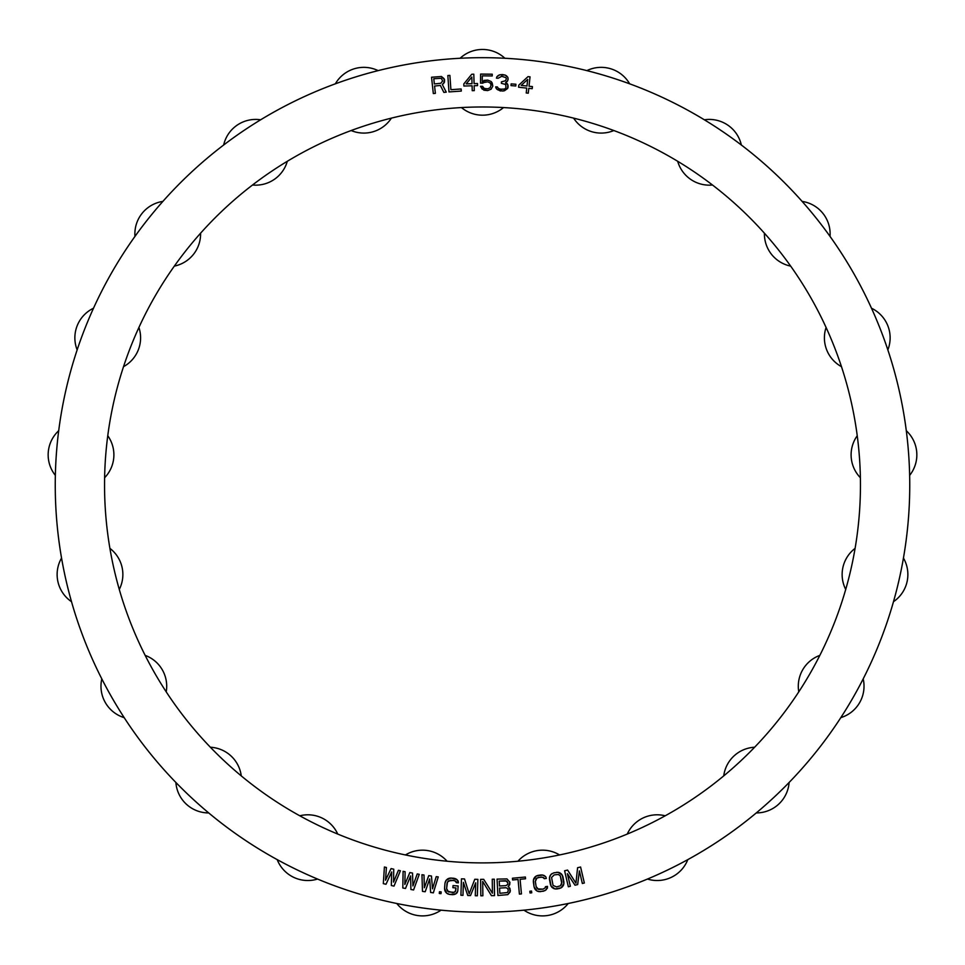 <?xml version="1.0" encoding="UTF-8"?>
<svg xmlns="http://www.w3.org/2000/svg" width="965" height="965" viewBox="0 0 965 965"><rect width="100%" height="100%" fill="white"/><g stroke="black" fill="none" stroke-linecap="round" stroke-linejoin="round"><path stroke-width="1.45" d="M504.888 58.262A32.87 32.87 0 0 0 460.112 58.262A32.87 32.87 0 0 1 504.888 58.262A427.254 427.254 0 0 1 568.228 903.493A427.254 427.254 0 0 1 523.959 910.164A32.87 32.87 0 0 0 568.228 903.493A32.87 32.87 0 0 1 523.959 910.164A427.254 427.254 0 0 1 55.246 484.937A427.254 427.254 0 0 1 482.5 57.683A427.254 427.254 0 0 1 909.754 484.937A427.254 427.254 0 0 1 482.5 912.178A427.254 427.254 0 0 0 909.754 484.937A427.254 427.254 0 0 0 482.5 57.683A427.254 427.254 0 0 0 55.246 484.937A427.254 427.254 0 0 0 482.5 912.178A427.254 427.254 0 0 1 441.041 910.164A32.87 32.87 0 0 1 396.772 903.493A32.87 32.87 0 0 0 441.041 910.164A427.254 427.254 0 0 1 317.545 879.055A32.87 32.87 0 0 1 277.208 859.634A427.254 427.254 0 0 1 162.88 201.408A32.87 32.87 0 0 0 134.967 236.413A32.87 32.87 0 0 1 162.88 201.408M461.451 107.561A377.954 377.954 0 0 1 482.5 106.982A377.954 377.954 0 0 0 104.546 484.937A377.954 377.954 0 0 0 482.5 862.891A377.954 377.954 0 0 0 860.454 484.937A377.954 377.954 0 0 0 482.5 106.982A377.954 377.954 0 0 0 104.546 484.937A377.954 377.954 0 0 0 482.5 862.891A377.954 377.954 0 0 0 860.454 484.937A377.954 377.954 0 0 0 482.5 106.982A377.954 377.954 0 0 1 503.549 107.561A32.87 32.87 0 0 1 461.451 107.561A32.87 32.87 0 0 0 503.549 107.561M443.611 83.653L444.551 79.685L441.451 76.5L431.548 77.236L433.321 93.569L431.548 77.236L441.451 76.5L444.551 79.685L444.479 82.158L442.32 84.498L446.252 92.158L443.876 92.423L440.354 85.415L434.576 86.054L440.354 85.415L443.876 92.423L446.252 92.158L442.32 84.498L444.479 82.158L444.105 78.684L441.451 76.5L431.548 77.236L433.321 93.569L435.372 93.352L434.576 86.054L435.372 93.352L433.321 93.569L435.372 93.352M449.895 75.391L447.844 75.535L448.99 91.928L461.282 91.072L461.137 88.973L450.896 89.685L449.895 75.391L447.844 75.535L448.99 91.928L447.844 75.535L449.895 75.391L450.896 89.685L461.137 88.973L461.282 91.072L461.137 88.973M385.988 884.266L391.694 871.95L391.32 885.508L393.985 886.135L400.403 870.768L398.412 870.297L393.539 882.082L393.744 869.2L391.078 868.572L385.53 880.201L386.41 867.487L384.408 867.016L383.322 883.638L385.988 884.266L383.322 883.638L385.988 884.266L391.694 871.95L391.32 885.508L393.985 886.135L400.403 870.768L398.412 870.297L400.403 870.768L393.985 886.135L391.32 885.508M473.803 74.196L471.74 74.257L463.815 83.931L463.876 86.03L472.09 85.789L472.235 90.674L474.285 90.614L474.141 85.728L477.566 85.62L477.494 83.521L474.08 83.629L473.803 74.196L471.74 74.257L463.815 83.931L471.74 74.257L473.803 74.196L474.08 83.629L477.494 83.521L477.566 85.62L477.494 83.521M413.587 889.971L419.256 874.302L417.23 873.928L412.936 885.93L412.525 873.06L409.823 872.565L404.854 884.447L405.107 871.697L403.093 871.323L402.815 887.981L405.505 888.476L410.608 875.906L410.897 889.477L413.587 889.971L419.256 874.302L417.23 873.928L419.256 874.302L413.587 889.971L410.897 889.477L413.587 889.971M436.216 876.642L432.501 888.837L431.464 876.003L428.75 875.641L424.359 887.752L423.997 875.002L421.958 874.724L422.489 891.383L425.203 891.744L429.69 878.946L430.631 892.468L433.345 892.842L438.243 876.908L436.216 876.642L438.243 876.908L436.216 876.642L432.501 888.837L431.464 876.003L428.75 875.641L431.464 876.003M464.527 878.946L461.451 878.838L460.92 895.267L462.971 895.327L463.393 882.408L467.76 895.484L470.498 895.58L475.709 882.806L475.287 895.737L477.337 895.797L477.88 879.38L474.792 879.272L469.183 893.783L464.527 878.946L461.451 878.838L460.92 895.267L462.971 895.327L460.92 895.267L461.451 878.838L464.527 878.946L469.183 893.783L474.792 879.272L477.88 879.38L474.792 879.272M457.748 891.202L458.146 885.979L453.031 885.581L452.875 887.667L455.938 887.909L455.721 890.695L454.226 892.336L448.423 891.889L446.614 888.596L447.024 883.361L448.23 880.997L453.779 880.382L456.083 881.612L456.349 882.686L458.399 882.842L456.928 879.573L450.872 878.053L446.24 880.14L444.974 883.204L444.563 888.427L446.602 893.144L449.594 894.434L455.818 893.867L457.748 891.202L458.146 885.979L457.748 891.202M440.993 893.65L441.174 891.913L439.473 891.732L439.292 893.469L440.993 893.65L441.174 891.913L440.993 893.65L439.292 893.469L440.993 893.65M525.551 878.777L525.382 877.028L512.427 878.234L525.382 877.028L525.551 878.777L520.087 879.284L525.551 878.777L525.382 877.028L512.427 878.234L512.596 879.971L518.048 879.465L519.399 894.097L521.45 893.904L520.087 879.284L521.45 893.904L519.399 894.097L521.45 893.904M508.736 886.184L509.906 882.275L506.987 878.922L497.047 879.103L497.916 895.508L507.819 894.639L510.364 890.997L509.87 888.222L510.075 892.07L507.819 894.639L497.916 895.508L497.047 879.103L506.987 878.922L509.906 882.275L509.689 884.736L508.072 886.57L509.689 884.736L509.906 882.275L506.987 878.922L497.047 879.103L497.916 895.508L507.819 894.639L510.364 890.997L508.772 886.883M482.874 895.773L482.693 881.443L491.438 895.665L494.514 895.629L494.309 879.199L492.259 879.224L492.427 893.216L483.694 879.332L480.618 879.368L480.823 895.81L482.874 895.773L480.823 895.81L482.874 895.773L482.693 881.443L491.438 895.665L494.514 895.629L494.309 879.199L492.259 879.224L494.309 879.199L494.514 895.629L491.438 895.665M540.303 891.66L544.996 890.635L547.408 888.162L547.493 886.377L545.466 886.678L545.273 887.764L543.054 889.151L538.603 889.441L536.118 886.618L535.358 881.431L536.938 878.017L541.293 877.04L543.826 877.728L544.308 878.717L546.347 878.427L545.756 876.739L542.74 875.062L536.299 875.991L533.416 879.947L534.079 886.919L537.107 891.069L540.303 891.66L544.996 890.635L547.408 888.162L547.493 886.377L545.466 886.678L547.493 886.377L546.25 889.742L543.355 891.226L538.567 891.564L540.303 891.66M531.739 892.794L531.534 891.057L529.833 891.25L530.038 892.987L531.739 892.794L531.534 891.057L531.739 892.794L530.038 892.987L531.739 892.794M553.826 872.818L550.991 874.411L549.495 877.547L551.099 886.135L555.104 888.934L561.172 887.8L563.886 883.735L562.281 875.146L558.265 872.336L553.826 872.818M575.007 885.207L567.396 873.699L570.351 886.292L568.349 886.763L564.597 870.768L567.589 870.068L575.948 883.192L577.589 867.716L580.592 867.016L584.344 883.011L582.341 883.482L579.386 870.888L582.341 883.482L584.344 883.011L580.592 867.016L577.589 867.716L575.948 883.192L567.589 870.068L564.597 870.768L568.349 886.763L570.351 886.292L567.396 873.699L575.007 885.207L577.673 884.579L579.386 870.888L577.673 884.579L575.007 885.207L577.673 884.579M492.234 75.946L492.259 74.196L480.618 74.076L480.522 83.159L480.618 74.076L492.259 74.196L492.234 75.946L482.307 75.837L482.247 81.434L487.747 80.095L491.149 81.518L492.162 82.93L492.813 86.09L491.076 89.214L487.639 90.577L483.875 90.191L480.486 86.307L482.548 86.331L484.237 88.442L487.651 88.828L490.063 87.803L491.113 85.017L490.063 87.803L487.651 88.828L484.237 88.442L482.548 86.331L480.486 86.307L483.875 90.191L487.639 90.577L491.076 89.214L492.813 86.09L492.162 82.93L491.149 81.518L487.747 80.095L482.247 81.434L482.307 75.837L492.234 75.946L492.259 74.196L480.618 74.076L480.522 83.159L487.723 81.832L490.111 82.918L491.113 85.017L490.111 82.918L487.723 81.832L480.522 83.159L482.922 83.183M497.614 89.769L503.03 91.084L507.614 88.503L507.795 84.655L505.491 82.797L507.65 80.807L508.085 78.72L507.819 77.309L505.178 75.077L499.713 74.812L496.866 76.778L496.468 78.153L498.169 78.237L501.691 76.307L505.744 77.562L506.384 78.635L505.588 80.698L501.426 81.904L501.354 83.292L505.744 84.558L505.925 88.068L504.502 89.045L500.726 89.214L498.362 88.406L497.409 86.959L495.696 86.874L496.625 89.021L500.292 90.951L504.418 90.794L507.614 88.503L503.03 91.084L497.614 89.769M511.148 83.871L511.016 85.608L515.793 85.982L515.925 84.245L511.148 83.871L511.016 85.608L515.793 85.982L515.925 84.245L515.793 85.982L511.016 85.608L511.148 83.871L515.925 84.245L511.148 83.871M530.038 76.862L528 76.633L518.808 85.137L518.591 87.224L526.757 88.105L526.227 92.978L528.277 93.195L528.796 88.334L532.197 88.696L532.427 86.609L529.025 86.247L530.038 76.862L528 76.633L518.808 85.137L528 76.633L530.038 76.862L529.025 86.247L532.427 86.609L532.197 88.696L532.427 86.609M507.843 888.681L508.29 890.755L507.361 892.553L499.858 893.3L499.581 888.065L506.082 887.728L507.843 888.681L506.082 887.728L499.581 888.065L499.858 893.3L507.361 892.553L508.29 890.755L507.843 888.681M499.207 881.081L506.746 881.033L507.867 882.734L507.614 884.495L505.962 885.629L499.472 885.979L499.207 881.081L499.472 885.979L505.962 885.629L507.614 884.495L507.867 882.734L505.708 880.743L499.207 881.081M554.212 874.881L558.313 874.459L560.315 875.87L561.883 882.336L560.448 885.81L556.467 886.907L553.054 885.412L551.57 877.511L554.212 874.881L551.57 877.511L553.054 885.412L556.467 886.907L560.448 885.81L561.799 883.771L560.315 875.87L558.313 874.459L554.212 874.881M440.812 83.255L434.346 83.967L433.78 78.744L441.307 78.286L442.621 80.951L440.812 83.255L442.621 80.951L441.307 78.286L433.78 78.744L434.346 83.967L440.812 83.255M472.03 83.69L466.204 83.858L471.825 77.043L472.03 83.69L471.825 77.043L466.204 83.858L472.03 83.69M521.197 85.403L527.698 79.42L526.986 86.018L521.197 85.403L526.986 86.018L527.698 79.42L521.197 85.403M447.072 861.226A377.954 377.954 0 0 1 405.433 854.942A32.87 32.87 0 0 1 447.072 861.226A32.87 32.87 0 0 0 405.433 854.942M559.567 854.942A32.87 32.87 0 0 0 517.928 861.226A32.87 32.87 0 0 1 559.567 854.942M887.848 349.897A32.87 32.87 0 0 0 871.492 308.221A32.87 32.87 0 0 1 887.848 349.897A427.254 427.254 0 0 1 906.304 430.728A32.87 32.87 0 0 1 909.645 475.371A32.87 32.87 0 0 0 906.304 430.728M573.608 118.128A32.87 32.87 0 0 0 613.849 130.54A32.87 32.87 0 0 1 573.608 118.128M629.65 83.822A32.87 32.87 0 0 0 586.865 70.626A32.87 32.87 0 0 1 629.65 83.822M677.683 161.276A32.87 32.87 0 0 0 712.472 185.003A32.87 32.87 0 0 1 677.683 161.276M741.349 145.015A32.87 32.87 0 0 0 704.353 119.793A32.87 32.87 0 0 1 741.349 145.015M764.413 233.192A32.87 32.87 0 0 0 790.661 266.111A32.87 32.87 0 0 1 764.413 233.192M830.033 236.413A32.87 32.87 0 0 0 802.12 201.408A32.87 32.87 0 0 1 830.033 236.413M826.088 327.461A32.87 32.87 0 0 0 841.468 366.664A32.87 32.87 0 0 1 826.088 327.461M857.234 435.734A32.87 32.87 0 0 0 860.382 477.723A32.87 32.87 0 0 1 857.234 435.734M855.087 548.373A32.87 32.87 0 0 0 845.714 589.434A32.87 32.87 0 0 1 855.087 548.373M893.481 601.702A32.87 32.87 0 0 0 903.445 558.047A32.87 32.87 0 0 1 893.481 601.702M819.84 655.38A32.87 32.87 0 0 0 798.779 691.845A32.87 32.87 0 0 1 819.84 655.38M840.804 717.646A32.87 32.87 0 0 0 863.193 678.877A32.87 32.87 0 0 1 840.804 717.646M754.606 747.236A32.87 32.87 0 0 0 723.738 775.884A32.87 32.87 0 0 1 754.606 747.236M756.295 812.928A32.87 32.87 0 0 0 789.117 782.47A32.87 32.87 0 0 1 756.295 812.928M665.199 815.787A32.87 32.87 0 0 0 627.262 834.062A32.87 32.87 0 0 1 665.199 815.787M647.455 879.055A32.87 32.87 0 0 0 687.792 859.634A32.87 32.87 0 0 1 647.455 879.055M223.651 145.015A32.87 32.87 0 0 1 260.647 119.793A32.87 32.87 0 0 0 223.651 145.015A427.254 427.254 0 0 1 460.112 58.262M391.392 118.128A32.87 32.87 0 0 1 351.151 130.54A32.87 32.87 0 0 0 391.392 118.128M335.35 83.822A32.87 32.87 0 0 1 378.135 70.626A32.87 32.87 0 0 0 335.35 83.822M252.528 185.003A32.87 32.87 0 0 0 287.317 161.276A32.87 32.87 0 0 1 252.528 185.003M174.339 266.111A32.87 32.87 0 0 0 200.587 233.192A32.87 32.87 0 0 1 174.339 266.111M123.532 366.664A32.87 32.87 0 0 0 138.912 327.461A32.87 32.87 0 0 1 123.532 366.664M93.508 308.221A32.87 32.87 0 0 0 77.152 349.897A32.87 32.87 0 0 1 93.508 308.221M107.766 435.734A32.87 32.87 0 0 1 104.618 477.723A32.87 32.87 0 0 0 107.766 435.734A32.87 32.87 0 0 1 104.618 477.723M58.696 430.728A32.87 32.87 0 0 0 55.355 475.371A32.87 32.87 0 0 1 58.696 430.728M119.286 589.434A32.87 32.87 0 0 0 109.914 548.373A32.87 32.87 0 0 1 119.286 589.434M61.555 558.047A32.87 32.87 0 0 0 71.519 601.702A32.87 32.87 0 0 1 61.555 558.047M166.221 691.845A32.87 32.87 0 0 0 145.16 655.38A32.87 32.87 0 0 1 166.221 691.845M101.808 678.877A32.87 32.87 0 0 0 124.195 717.646A32.87 32.87 0 0 1 101.808 678.877A427.254 427.254 0 0 0 124.195 717.646M241.262 775.884A32.87 32.87 0 0 0 210.394 747.236A32.87 32.87 0 0 1 241.262 775.884M175.883 782.47A32.87 32.87 0 0 0 208.705 812.928A32.87 32.87 0 0 1 175.883 782.47M337.738 834.062A32.87 32.87 0 0 0 299.801 815.787A32.87 32.87 0 0 1 337.738 834.062M277.208 859.634A32.87 32.87 0 0 0 317.545 879.055M443.876 92.423L446.252 92.158M461.282 91.072L448.99 91.928L461.282 91.072M477.566 85.62L474.141 85.728L474.285 90.614L472.235 90.674L474.285 90.614M472.235 90.674L472.09 85.789L463.876 86.03L463.815 83.931L463.876 86.03M482.548 86.331L480.486 86.307L482.174 89.118L487.639 90.577L491.076 89.214L492.813 86.09L491.149 81.518L487.747 80.095L483.972 80.397M496.625 89.021L495.986 87.936L496.625 89.021M495.986 87.936L495.696 86.874L495.986 87.936M495.696 86.874L497.409 86.959L495.696 86.874M497.409 86.959L498.362 88.406L500.726 89.214L504.502 89.045L505.925 88.068L505.744 84.558L501.354 83.292L501.426 81.904L501.354 83.292M501.426 81.904L505.588 80.698L506.384 78.635L505.744 77.562L501.691 76.307L498.169 78.237L496.468 78.153L498.169 78.237M496.468 78.153L496.866 76.778L496.468 78.153M496.866 76.778L498.314 75.451L496.866 76.778M498.314 75.451L499.713 74.812L498.314 75.451M499.713 74.812L502.126 74.582L499.713 74.812M502.126 74.582L502.801 74.619L502.126 74.582M502.801 74.619L505.178 75.077L502.801 74.619M505.178 75.077L506.516 75.849L505.178 75.077M506.516 75.849L507.819 77.309L506.516 75.849M507.819 77.309L508.085 78.72L507.819 77.309M508.085 78.72L508.06 79.42L508.085 78.72M508.06 79.42L507.65 80.807L508.06 79.42M507.65 80.807L506.915 81.82L507.65 80.807M506.915 81.82L505.491 82.797L507.795 84.655L507.168 83.581M507.795 84.655L508.072 86.078L507.795 84.655M508.072 86.078L508 87.465L508.072 86.078M508 87.465L507.614 88.503L508 87.465M532.197 88.696L528.796 88.334L528.277 93.195L526.227 92.978L528.277 93.195M526.227 92.978L526.757 88.105L518.591 87.224L518.808 85.137L518.591 87.224M383.322 883.638L384.408 867.016L383.322 883.638M384.408 867.016L386.41 867.487L384.408 867.016M386.41 867.487L385.53 880.201L391.078 868.572L393.744 869.2L391.078 868.572M393.744 869.2L393.539 882.082L398.412 870.297M410.897 889.477L410.608 875.906L405.505 888.476L402.815 887.981L405.505 888.476M402.815 887.981L403.093 871.323L402.815 887.981M403.093 871.323L405.107 871.697L403.093 871.323M405.107 871.697L404.854 884.447L409.823 872.565L412.525 873.06L409.823 872.565M412.525 873.06L412.936 885.93L417.23 873.928M430.631 892.468L433.345 892.842L438.243 876.908L433.345 892.842L430.631 892.468L429.69 878.946L425.203 891.744L422.489 891.383L425.203 891.744M422.489 891.383L421.958 874.724L422.489 891.383M421.958 874.724L423.997 875.002L421.958 874.724M423.997 875.002L424.359 887.752L428.75 875.641M439.292 893.469L439.473 891.732L439.292 893.469M439.473 891.732L441.174 891.913L439.473 891.732M457.301 892.577L455.818 893.867L457.301 892.577M455.818 893.867L454.406 894.458L455.818 893.867M454.406 894.458L452.669 894.676L454.406 894.458M452.669 894.676L449.594 894.434L452.669 894.676M449.594 894.434L447.917 893.952L449.594 894.434M447.917 893.952L446.602 893.144L447.917 893.952M446.602 893.144L445.348 891.648L446.602 893.144M445.348 891.648L444.781 890.2L445.348 891.648M444.781 890.2L444.563 888.427L444.781 890.2M444.563 888.427L444.974 883.204L444.563 888.427M444.974 883.204L445.444 881.491L444.974 883.204M445.444 881.491L446.24 880.14L445.444 881.491M446.24 880.14L447.712 878.862L446.24 880.14M447.712 878.862L449.135 878.271L447.712 878.862M449.135 878.271L450.872 878.053L449.135 878.271M450.872 878.053L453.936 878.283L450.872 878.053M453.936 878.283L455.613 878.765L453.936 878.283M455.613 878.765L456.928 879.573L455.613 878.765M456.928 879.573L458.182 881.069L456.928 879.573M458.182 881.069L458.399 882.842L458.182 881.069M458.399 882.842L456.349 882.686L458.399 882.842M456.349 882.686L455.118 880.828L450.703 880.14L447.471 881.998L446.614 888.596L447.446 891.105L452.826 892.577L455.299 891.72L455.938 887.909L452.875 887.667L453.031 885.581L452.875 887.667M453.031 885.581L458.146 885.979L453.031 885.581M475.287 895.737L477.337 895.797L477.88 879.38L477.337 895.797L475.287 895.737L475.709 882.806L470.498 895.58L467.76 895.484L470.498 895.58M467.76 895.484L463.393 882.408L462.971 895.327M480.823 895.81L480.618 879.368L480.823 895.81M480.618 879.368L483.694 879.332L480.618 879.368M483.694 879.332L492.427 893.216L492.259 879.224M519.399 894.097L518.048 879.465L512.596 879.971L512.427 878.234L512.596 879.971M530.038 892.987L529.833 891.25L530.038 892.987M529.833 891.25L531.534 891.057L529.833 891.25M538.567 891.564L537.107 891.069L538.567 891.564M537.107 891.069L535.551 889.887L537.107 891.069M535.551 889.887L534.67 888.596L535.551 889.887M534.67 888.596L534.079 886.919L534.67 888.596M534.079 886.919L533.331 881.721L534.079 886.919M533.331 881.721L533.416 879.947L533.331 881.721M533.416 879.947L533.898 878.464L533.416 879.947M533.898 878.464L535.044 876.883L533.898 878.464M535.044 876.883L536.299 875.991L535.044 876.883M536.299 875.991L537.951 875.4L536.299 875.991M537.951 875.4L540.991 874.966L537.951 875.4M540.991 874.966L542.74 875.062L540.991 874.966M542.74 875.062L544.2 875.557L542.74 875.062M544.2 875.557L545.756 876.739L544.2 875.557M545.756 876.739L546.347 878.427L545.756 876.739M546.347 878.427L544.308 878.717L546.347 878.427M544.308 878.717L542.704 877.185L538.253 877.475L536.033 878.862L535.358 881.431L536.118 886.618L537.481 888.898L543.054 889.151L545.273 887.764L545.466 886.678M556.516 872.312L558.265 872.336L556.516 872.312M558.265 872.336L559.736 872.77L558.265 872.336M559.736 872.77L561.341 873.892L559.736 872.77M561.341 873.892L562.281 875.146L561.341 873.892M562.281 875.146L562.933 876.799L562.281 875.146M562.933 876.799L563.898 881.95L562.933 876.799M563.898 881.95L563.886 883.735L563.898 881.95M563.886 883.735L563.476 885.243L563.886 883.735M563.476 885.243L562.378 886.859L563.476 885.243M562.378 886.859L561.172 887.8L562.378 886.859M561.172 887.8L559.543 888.463L561.172 887.8M559.543 888.463L556.853 888.97L559.543 888.463M556.853 888.97L555.104 888.934L556.853 888.97M555.104 888.934L553.633 888.5L555.104 888.934M553.633 888.5L552.028 887.378L553.633 888.5M552.028 887.378L551.099 886.135L552.028 887.378M551.099 886.135L550.436 884.483L551.099 886.135M550.436 884.483L549.471 879.32L550.436 884.483M549.471 879.32L549.495 877.547L549.471 879.32M549.495 877.547L549.905 876.039L549.495 877.547M549.905 876.039L550.991 874.411L549.905 876.039M550.991 874.411L552.209 873.47L550.991 874.411M567.589 870.068L564.597 870.768L568.349 886.763L570.351 886.292M582.341 883.482L584.344 883.011L580.592 867.016L577.589 867.716"/></g></svg>
